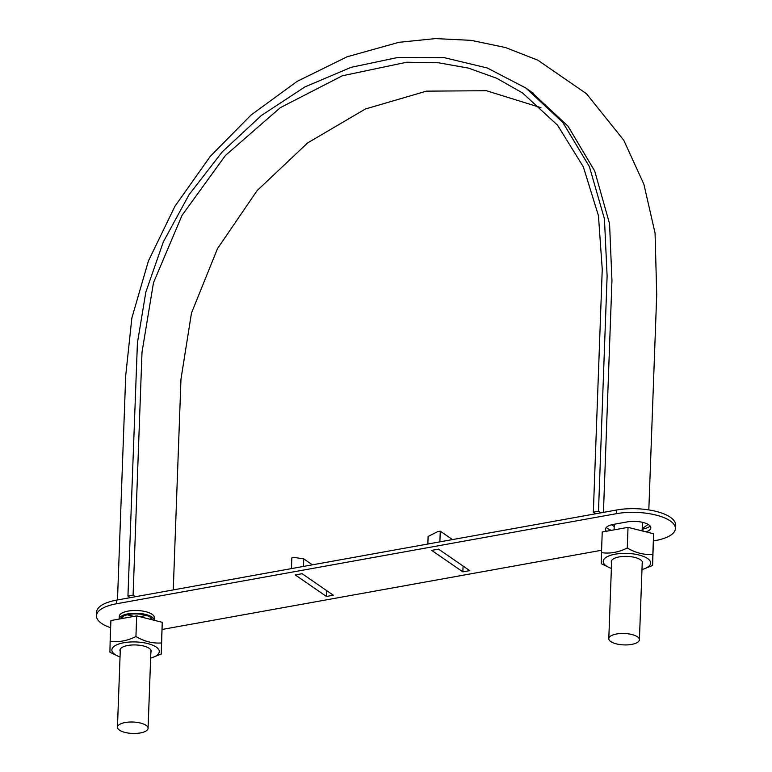 <?xml version="1.0" encoding="UTF-8"?>
<svg xmlns="http://www.w3.org/2000/svg" width="772" height="772" viewBox="0 0 772 772"><rect width="100%" height="100%" fill="white"/><g stroke="black" fill="none" stroke-linecap="round" stroke-linejoin="round"><path stroke-width="1.16" d="M593.34 512.193L602.247 269.303L598.454 215.687L583.323 166.829L557.558 125.209L522.499 92.92L496.647 78.233L468.353 68.081L438.168 62.735L406.69 62.223L342.334 75.781L280.304 107.665L225.443 155.442L182.047 215.34L153.483 282.697L142 352.244L133.093 595.135L127.94 596.061L137.416 342.971L145.85 292.048L163.336 241.877L189.092 194.631L222.307 151.794L261.322 115.53L304.921 86.918L351.163 67.309L398.13 57.427L444.257 57.668L487.267 67.975L525.877 88.056L562.798 122.391L589.422 166.694L604.447 218.91L607.11 276.115L598.493 511.267L593.34 512.193L595.637 513.785M133.093 595.135L135.399 596.727M541.018 107.704L486.379 90.72L426.433 91.144L365.407 108.987L307.603 142.945L257.086 190.636L217.453 248.7L191.475 313.056L180.976 379.129L173.256 589.904M611.598 524.796L614.194 526.581M130.236 597.653L127.94 596.061M146.583 615.516L139.52 616.606M133.952 616.394L127.216 614.802M642.101 522.229L642.381 523.368A14.031 5.23 -177.9 0 0 642.121 522.229M648.152 524.4L642.207 528.637M600.79 512.859L598.493 511.267M119.457 730.148A15.315 5.713 -177.9 0 0 136.576 733.4A15.315 5.713 -177.9 0 0 148.07 728.305A15.315 5.713 -177.9 0 0 132.977 722.032A15.315 5.713 -177.9 0 0 117.46 727.185A15.315 5.713 -177.9 0 0 119.457 730.148M610.797 641.6A15.315 5.713 -177.9 0 0 627.916 644.852A15.315 5.713 -177.9 0 0 639.409 639.766A15.315 5.713 -177.9 0 0 624.316 633.494A15.315 5.713 -177.9 0 0 608.799 638.637A15.315 5.713 -177.9 0 0 610.797 641.6M110.637 627.732A39.526 14.736 2.1 0 1 96.471 615.766A39.526 14.736 2.1 0 1 116.475 603.772L616.403 513.679A39.526 14.736 2.1 0 1 656.007 515.069A39.526 14.736 2.1 0 1 675.394 528.569A39.526 14.736 2.1 0 1 655.389 540.564L653.45 540.921M162.11 629.46L601.571 550.262M431.673 550.368L438.544 549.124L469.733 570.633L462.853 571.869L431.673 550.368M119.255 616.413A17.592 6.562 2.1 0 1 137.069 610.507A17.592 6.562 2.1 0 1 154.4 617.706L154.313 620.321A17.592 6.562 2.1 0 0 136.924 613.257A17.592 6.562 2.1 0 0 119.158 619.057L119.255 616.413M606.396 531.252A15.807 5.896 2.1 0 1 605.499 529.177A15.807 5.896 2.1 0 1 613.499 524.381L627.24 521.901A15.807 5.896 2.1 0 1 643.086 522.461A15.807 5.896 2.1 0 1 650.835 527.855A15.807 5.896 2.1 0 1 646.019 531.869M302.142 573.712L295.261 574.947L326.45 596.457L333.321 595.212L302.142 573.712M303.464 566.436L303.743 558.86L294.306 557.461L291.835 557.915L291.44 568.607M427.842 544.019L428.122 536.443L437.792 531.609L440.262 531.165L452.479 539.58M96.471 615.766L96.606 612.099A39.526 14.736 2.1 0 1 116.611 600.114L616.538 510.022A39.526 14.736 2.1 0 1 656.142 511.402A39.526 14.736 2.1 0 1 675.529 524.912L675.394 528.569M650.12 526.002A15.807 5.896 2.1 0 1 642.97 528.994L642.188 529.129M611.434 530.345A15.807 5.896 2.1 0 1 606.348 527.372M440.262 531.165L439.876 541.857M303.743 558.86L312.399 564.824M326.45 596.457L326.662 590.628M463.075 566.04L462.853 571.869M121.001 618.719A15.807 5.896 2.1 0 1 136.914 613.914A15.807 5.896 2.1 0 1 152.48 619.858M611.376 568.424A23.72 8.839 2.1 0 1 609.687 567.767L601.263 563.695L601.484 552.636C609.957 553.891 618.555 552.337 627.269 547.985C635.674 552.916 644.195 555.058 652.832 554.402L652.61 565.461L643.723 569.012A23.72 8.839 2.1 0 1 641.986 569.543M652.61 565.461L653.594 533.77L628.032 527.353L627.269 547.985M653.594 533.77L652.832 554.402M628.032 527.353L602.237 531.995L601.484 552.636M609.687 567.767A23.72 8.839 2.1 0 1 610.488 555.348A23.72 8.839 2.1 0 1 643.829 556.564A23.72 8.839 2.1 0 1 643.723 569.012M611.578 562.865A15.643 5.838 2.1 0 1 612.698 559.372A15.643 5.838 2.1 0 1 619.212 556.911A15.643 5.838 2.1 0 1 641.339 560.414A15.643 5.838 2.1 0 1 642.188 563.994M120.036 656.962A23.72 8.839 2.1 0 1 118.348 656.306L109.923 652.243L110.145 641.185C118.618 642.429 127.216 640.885 135.93 636.533C144.335 641.464 152.856 643.597 161.493 642.951L161.271 654.009L152.383 657.551A23.72 8.839 2.1 0 1 150.646 658.091M120.239 651.414A15.643 5.838 2.1 0 1 121.358 647.911A15.643 5.838 2.1 0 1 127.872 645.46A15.643 5.838 2.1 0 1 150 648.962A15.643 5.838 2.1 0 1 150.849 652.533M161.271 654.009L162.255 622.309L136.692 615.892L135.93 636.533M162.255 622.309L161.493 642.951M136.692 615.892L110.898 620.543L110.145 641.185M118.348 656.306A23.72 8.839 2.1 0 1 119.149 643.887A23.72 8.839 2.1 0 1 152.489 645.112A23.72 8.839 2.1 0 1 152.383 657.551M603.443 512.376L611.955 280.458L609.562 223.774L594.72 171.046L567.97 126.125L530.75 91.414L525.877 88.056M616.403 513.679L616.538 510.022M642.97 528.994L642.893 531.078M116.475 603.772L116.611 600.114M532.169 92.399L533.558 93.354M648.818 509.906L656.721 294.489L655.061 233.067L643.906 184.305L623.795 140.292L586.459 93.701L537.852 60.197L505.583 47.565L471.2 40.347L435.418 38.6L398.883 42.315L347.111 56.781L297.152 81.369L251.045 115.009L210.216 156.436L174.945 206.269L148.436 260.897L131.858 318.045L125.72 375.472L117.489 599.95M614.28 524.236L614.078 529.862M642.401 523.348L642.121 530.885M120.326 649.03L117.46 727.185M150.936 650.149L148.07 728.305M611.665 560.482L608.799 638.637M642.275 561.601L639.409 639.766M122.806 616.577L122.738 618.411M150.849 617.61L150.781 619.433"/></g></svg>
